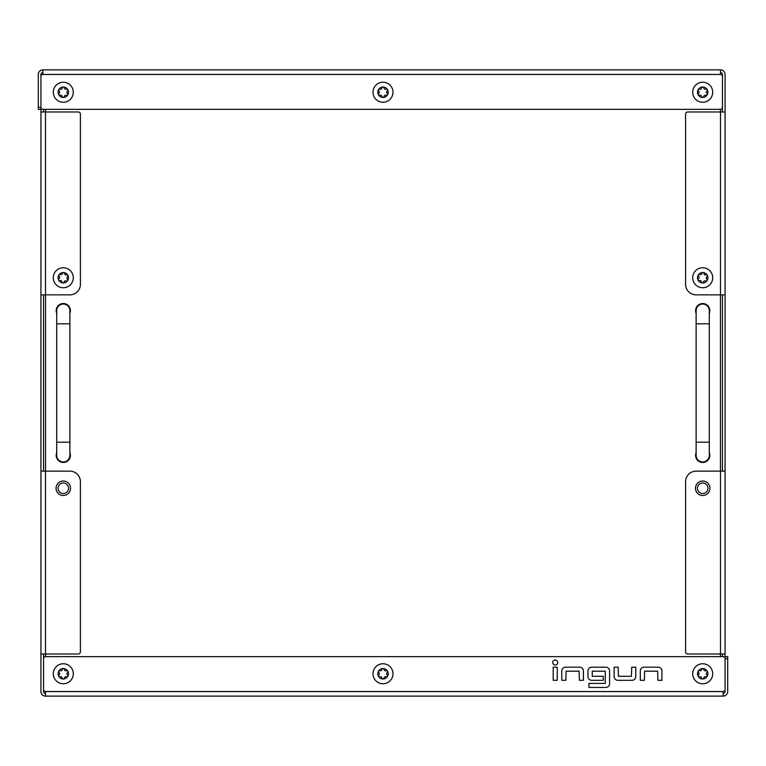 <?xml version="1.0" encoding="UTF-8"?>
<svg xmlns="http://www.w3.org/2000/svg" width="766" height="766" viewBox="0 0 766 766"><rect width="100%" height="100%" fill="white"/><g stroke="black" fill="none" stroke-linecap="round" stroke-linejoin="round"><path stroke-width="1.15" d="M69.878 313.323A7.105 7.105 0 0 0 63.3 303.537A7.105 7.105 0 0 0 56.722 313.323M56.722 452.677A7.105 7.105 0 0 0 63.3 462.463A7.105 7.105 0 0 0 69.878 452.677M709.278 313.323A7.105 7.105 0 0 0 702.7 303.537A7.105 7.105 0 0 0 696.122 313.323M696.122 452.677A7.105 7.105 0 0 0 702.7 462.463A7.105 7.105 0 0 0 709.278 452.677M63.3 482.992A5.266 5.266 0 0 0 58.034 488.248A5.266 5.266 0 0 0 63.3 493.515A5.266 5.266 0 0 0 68.557 488.248A5.266 5.266 0 0 0 63.3 482.992M702.7 482.992A5.266 5.266 0 0 0 697.443 488.248A5.266 5.266 0 0 0 702.7 493.515A5.266 5.266 0 0 0 707.966 488.248A5.266 5.266 0 0 0 702.7 482.992M720.461 656.654L720.461 654.02M720.461 471.147L720.461 294.853M720.461 111.98L720.461 109.337M45.539 109.347L45.539 111.98M45.539 294.853L45.539 471.147M45.539 654.02L45.539 656.663M702.7 481.019A7.239 7.239 0 0 0 695.471 488.248A7.239 7.239 0 0 0 702.7 495.487A7.239 7.239 0 0 0 709.938 488.248A7.239 7.239 0 0 0 702.7 481.019M720.5 111.98L720.5 294.853L696.122 294.853A10.523 10.523 0 0 1 685.599 284.33L685.599 114.086A2.107 2.107 0 0 1 687.705 111.98L725.067 111.98L725.067 471.147L720.5 471.147L720.5 654.02L725.067 654.02L725.067 688.758M725.067 471.147L725.067 654.02M720.5 471.147L696.122 471.147A10.523 10.523 0 0 0 685.599 481.67L685.599 651.914A2.107 2.107 0 0 0 687.705 654.02L720.5 654.02M722.434 654.02L722.434 656.654M40.933 109.347L38.3 109.347L38.3 107.24L40.933 107.24L40.933 76.543A2.107 2.107 0 0 1 42.867 74.446L42.867 69.878L720.5 69.878L720.5 74.446A2.107 2.107 0 0 1 722.434 76.543L722.434 107.24A2.107 2.107 0 0 1 720.337 109.347L43.04 109.347A2.107 2.107 0 0 1 40.933 107.24L40.933 74.446A1.934 1.934 0 0 1 42.867 72.511M722.434 111.98L722.434 74.446A1.934 1.934 0 0 0 720.5 72.511M725.067 111.98L725.067 74.446A4.567 4.567 0 0 0 720.5 69.878M722.434 294.853L722.434 471.147M725.067 690.865L724.531 690.865M42.867 69.878A4.567 4.567 0 0 0 38.3 74.446L38.3 107.24M720.5 294.853L725.067 294.853M63.3 495.487A7.239 7.239 0 0 0 70.529 488.248A7.239 7.239 0 0 0 63.3 481.019A7.239 7.239 0 0 0 56.062 488.248A7.239 7.239 0 0 0 63.3 495.487M45.5 654.02L45.5 471.147L69.878 471.147A10.523 10.523 0 0 1 80.401 481.67L80.401 651.914A2.107 2.107 0 0 1 78.295 654.02L40.933 654.02L40.933 294.853L45.5 294.853L45.5 111.98L40.933 111.98L40.933 77.242M40.933 294.853L40.933 111.98M45.5 294.853L69.878 294.853A10.523 10.523 0 0 0 80.401 284.33L80.401 114.086A2.107 2.107 0 0 0 78.295 111.98L45.5 111.98M43.566 111.98L43.566 109.347M725.067 656.654L727.7 656.654L727.7 658.76L725.067 658.76L725.067 689.457A2.107 2.107 0 0 1 723.133 691.554L723.133 696.122L45.5 696.122L45.5 691.554A2.107 2.107 0 0 1 43.566 689.457L43.566 658.76A2.107 2.107 0 0 1 45.663 656.654L722.96 656.654A2.107 2.107 0 0 1 725.067 658.76L725.067 691.554A1.934 1.934 0 0 1 723.133 693.489M43.566 654.02L43.566 691.554A1.934 1.934 0 0 0 45.5 693.489M40.933 654.02L40.933 691.554A4.567 4.567 0 0 0 45.5 696.122M43.566 471.147L43.566 294.853M40.933 75.135L41.469 75.135M723.133 696.122A4.567 4.567 0 0 0 727.7 691.554L727.7 658.76M45.5 471.147L40.933 471.147M56.722 442.202L69.878 442.202L69.878 310.642A6.578 6.578 0 0 0 63.3 304.064A6.578 6.578 0 0 0 56.722 310.642L56.722 455.358A6.578 6.578 0 0 0 63.3 461.936A6.578 6.578 0 0 1 56.722 455.358M69.878 442.202L69.878 455.358A6.578 6.578 0 0 1 63.3 461.936M709.278 323.798L696.122 323.798L696.122 455.358A6.578 6.578 0 0 0 702.7 461.936A6.578 6.578 0 0 0 709.278 455.358L709.278 310.642A6.578 6.578 0 0 0 702.7 304.064A6.578 6.578 0 0 1 709.278 310.642M696.122 323.798L696.122 310.642A6.578 6.578 0 0 1 702.7 304.064M553.215 667.176L553.215 680.332L557.246 680.332L557.246 667.176L553.215 667.176M555.235 665.003A2.499 2.499 0 0 0 557.725 662.513A2.499 2.499 0 0 0 555.235 660.014A2.499 2.499 0 0 0 552.736 662.513A2.499 2.499 0 0 0 555.235 665.003M561.804 670.939L561.804 680.332L565.835 680.332L566.103 671.207L579.115 671.207L579.383 680.332L583.414 680.332L583.414 670.939A3.753 3.753 0 0 0 579.651 667.176L565.567 667.176A3.753 3.753 0 0 0 561.804 670.939M605.284 683.416L588.91 683.416L588.91 687.447L605.82 687.447A3.753 3.753 0 0 0 609.583 683.684L609.583 670.939A3.753 3.753 0 0 0 605.82 667.176L591.735 667.176A3.753 3.753 0 0 0 587.972 670.939L587.972 676.57A3.753 3.753 0 0 0 591.735 680.332L603.273 680.332L603.273 676.301L592.271 676.301L592.271 671.207L605.284 671.207L605.284 683.416M614.14 667.176L614.14 676.57A3.753 3.753 0 0 0 617.903 680.332L631.988 680.332A3.753 3.753 0 0 0 635.751 676.57L635.751 667.176L631.72 667.176L631.452 676.301L618.44 676.301L618.172 667.176L614.14 667.176M640.309 670.939L640.309 680.332L644.34 680.332L644.608 671.207L657.621 671.207L657.889 680.332L661.92 680.332L661.92 670.939A3.753 3.753 0 0 0 658.157 667.176L644.072 667.176A3.753 3.753 0 0 0 640.309 670.939M65.866 676.704A1.503 1.503 0 0 1 66.403 676.799A1.092 1.092 0 0 0 67.485 674.923A1.503 1.503 0 0 1 67.485 672.586A1.092 1.092 0 0 0 66.403 670.719A1.503 1.503 0 0 1 64.382 669.551A1.092 1.092 0 0 0 62.218 669.551A1.503 1.503 0 0 1 60.198 670.719A1.092 1.092 0 0 0 59.116 672.586A1.503 1.503 0 0 1 59.116 674.923A1.092 1.092 0 0 0 60.198 676.799A1.503 1.503 0 0 1 62.218 677.967A1.092 1.092 0 0 0 64.382 677.967A1.503 1.503 0 0 1 65.866 676.704M63.3 678.973A5.209 5.209 0 0 1 58.092 673.754A5.209 5.209 0 0 1 63.3 668.546A5.209 5.209 0 0 1 68.509 673.754A5.209 5.209 0 0 1 63.3 678.973M63.3 683.76A9.996 9.996 0 0 1 53.294 673.754A9.996 9.996 0 0 1 63.3 663.758A9.996 9.996 0 0 1 73.297 673.754A9.996 9.996 0 0 1 63.3 683.76M61.797 281.352A1.503 1.503 0 0 1 61.941 281.878A1.092 1.092 0 0 0 64.105 282.022A1.503 1.503 0 0 1 66.192 280.988A1.092 1.092 0 0 0 67.398 279.188A1.503 1.503 0 0 1 67.552 276.852A1.092 1.092 0 0 0 66.594 274.917A1.503 1.503 0 0 1 64.65 273.615A1.092 1.092 0 0 0 62.496 273.481A1.503 1.503 0 0 1 60.399 274.515A1.092 1.092 0 0 0 59.193 276.315A1.503 1.503 0 0 1 59.049 278.642A1.092 1.092 0 0 0 60.007 280.576A1.503 1.503 0 0 1 61.797 281.352M58.628 280.05A5.209 5.209 0 0 1 60.993 273.079A5.209 5.209 0 0 1 67.973 275.444A5.209 5.209 0 0 1 65.608 282.424A5.209 5.209 0 0 1 58.628 280.05M54.329 282.175A9.996 9.996 0 0 1 58.867 268.78A9.996 9.996 0 0 1 72.263 273.318A9.996 9.996 0 0 1 67.724 286.714A9.996 9.996 0 0 1 54.329 282.175M385.566 95.185A1.503 1.503 0 0 1 386.102 95.281A1.092 1.092 0 0 0 387.184 93.414A1.503 1.503 0 0 1 387.184 91.077A1.092 1.092 0 0 0 386.102 89.201A1.503 1.503 0 0 1 384.082 88.033A1.092 1.092 0 0 0 381.918 88.033A1.503 1.503 0 0 1 379.898 89.201A1.092 1.092 0 0 0 378.816 91.077A1.503 1.503 0 0 1 378.816 93.414A1.092 1.092 0 0 0 379.898 95.281A1.503 1.503 0 0 1 381.918 96.449A1.092 1.092 0 0 0 384.082 96.449A1.503 1.503 0 0 1 385.566 95.185M383 97.454A5.209 5.209 0 0 1 377.791 92.246A5.209 5.209 0 0 1 383 87.027A5.209 5.209 0 0 1 388.209 92.246A5.209 5.209 0 0 1 383 97.454M383 102.242A9.996 9.996 0 0 1 373.004 92.246A9.996 9.996 0 0 1 383 82.24A9.996 9.996 0 0 1 392.996 92.246A9.996 9.996 0 0 1 383 102.242M65.866 95.185A1.503 1.503 0 0 1 66.403 95.281A1.092 1.092 0 0 0 67.485 93.414A1.503 1.503 0 0 1 67.485 91.077A1.092 1.092 0 0 0 66.403 89.201A1.503 1.503 0 0 1 64.382 88.033A1.092 1.092 0 0 0 62.218 88.033A1.503 1.503 0 0 1 60.198 89.201A1.092 1.092 0 0 0 59.116 91.077A1.503 1.503 0 0 1 59.116 93.414A1.092 1.092 0 0 0 60.198 95.281A1.503 1.503 0 0 1 62.218 96.449A1.092 1.092 0 0 0 64.382 96.449A1.503 1.503 0 0 1 65.866 95.185M63.3 97.454A5.209 5.209 0 0 1 58.092 92.246A5.209 5.209 0 0 1 63.3 87.027A5.209 5.209 0 0 1 68.509 92.246A5.209 5.209 0 0 1 63.3 97.454M63.3 102.242A9.996 9.996 0 0 1 53.294 92.246A9.996 9.996 0 0 1 63.3 82.24A9.996 9.996 0 0 1 73.297 92.246A9.996 9.996 0 0 1 63.3 102.242M705.266 95.185A1.503 1.503 0 0 1 705.802 95.281A1.092 1.092 0 0 0 706.884 93.414A1.503 1.503 0 0 1 706.884 91.077A1.092 1.092 0 0 0 705.802 89.201A1.503 1.503 0 0 1 703.782 88.033A1.092 1.092 0 0 0 701.618 88.033A1.503 1.503 0 0 1 699.597 89.201A1.092 1.092 0 0 0 698.515 91.077A1.503 1.503 0 0 1 698.515 93.414A1.092 1.092 0 0 0 699.597 95.281A1.503 1.503 0 0 1 701.618 96.449A1.092 1.092 0 0 0 703.782 96.449A1.503 1.503 0 0 1 705.266 95.185M702.7 97.454A5.209 5.209 0 0 1 697.491 92.246A5.209 5.209 0 0 1 702.7 87.027A5.209 5.209 0 0 1 707.908 92.246A5.209 5.209 0 0 1 702.7 97.454M702.7 102.242A9.996 9.996 0 0 1 692.703 92.246A9.996 9.996 0 0 1 702.7 82.24A9.996 9.996 0 0 1 712.706 92.246A9.996 9.996 0 0 1 702.7 102.242M705.266 676.704A1.503 1.503 0 0 1 705.802 676.799A1.092 1.092 0 0 0 706.884 674.923A1.503 1.503 0 0 1 706.884 672.586A1.092 1.092 0 0 0 705.802 670.719A1.503 1.503 0 0 1 703.782 669.551A1.092 1.092 0 0 0 701.618 669.551A1.503 1.503 0 0 1 699.597 670.719A1.092 1.092 0 0 0 698.515 672.586A1.503 1.503 0 0 1 698.515 674.923A1.092 1.092 0 0 0 699.597 676.799A1.503 1.503 0 0 1 701.618 677.967A1.092 1.092 0 0 0 703.782 677.967A1.503 1.503 0 0 1 705.266 676.704M702.7 678.973A5.209 5.209 0 0 1 697.491 673.754A5.209 5.209 0 0 1 702.7 668.546A5.209 5.209 0 0 1 707.908 673.754A5.209 5.209 0 0 1 702.7 678.973M702.7 683.76A9.996 9.996 0 0 1 692.703 673.754A9.996 9.996 0 0 1 702.7 663.758A9.996 9.996 0 0 1 712.706 673.754A9.996 9.996 0 0 1 702.7 683.76M385.566 676.704A1.503 1.503 0 0 1 386.102 676.799A1.092 1.092 0 0 0 387.184 674.923A1.503 1.503 0 0 1 387.184 672.586A1.092 1.092 0 0 0 386.102 670.719A1.503 1.503 0 0 1 384.082 669.551A1.092 1.092 0 0 0 381.918 669.551A1.503 1.503 0 0 1 379.898 670.719A1.092 1.092 0 0 0 378.816 672.586A1.503 1.503 0 0 1 378.816 674.923A1.092 1.092 0 0 0 379.898 676.799A1.503 1.503 0 0 1 381.918 677.967A1.092 1.092 0 0 0 384.082 677.967A1.503 1.503 0 0 1 385.566 676.704M383 678.973A5.209 5.209 0 0 1 377.791 673.754A5.209 5.209 0 0 1 383 668.546A5.209 5.209 0 0 1 388.209 673.754A5.209 5.209 0 0 1 383 678.973M383 683.76A9.996 9.996 0 0 1 373.004 673.754A9.996 9.996 0 0 1 383 663.758A9.996 9.996 0 0 1 392.996 673.754A9.996 9.996 0 0 1 383 683.76M701.206 281.352A1.503 1.503 0 0 1 701.35 281.878A1.092 1.092 0 0 0 703.504 282.022A1.503 1.503 0 0 1 705.601 280.988A1.092 1.092 0 0 0 706.807 279.188A1.503 1.503 0 0 1 706.951 276.852A1.092 1.092 0 0 0 705.993 274.917A1.503 1.503 0 0 1 704.059 273.615A1.092 1.092 0 0 0 701.895 273.481A1.503 1.503 0 0 1 699.808 274.515A1.092 1.092 0 0 0 698.602 276.315A1.503 1.503 0 0 1 698.448 278.642A1.092 1.092 0 0 0 699.406 280.576A1.503 1.503 0 0 1 701.206 281.352M698.027 280.05A5.209 5.209 0 0 1 700.392 273.079A5.209 5.209 0 0 1 707.372 275.444A5.209 5.209 0 0 1 705.007 282.424A5.209 5.209 0 0 1 698.027 280.05M693.737 282.175A9.996 9.996 0 0 1 698.276 268.78A9.996 9.996 0 0 1 711.671 273.318A9.996 9.996 0 0 1 707.133 286.714A9.996 9.996 0 0 1 693.737 282.175M42.867 74.446L720.5 74.446M723.133 691.554L45.5 691.554M69.878 323.798L56.722 323.798M696.122 442.202L709.278 442.202"/></g></svg>
